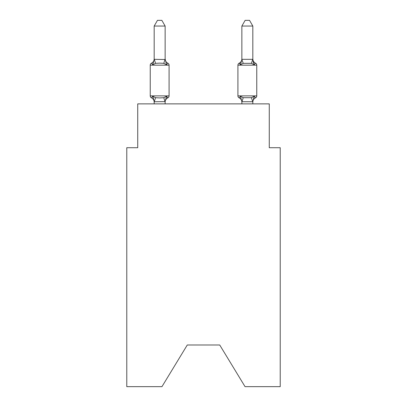 <?xml version="1.0" encoding="UTF-8"?>
<svg xmlns="http://www.w3.org/2000/svg" width="407" height="407" viewBox="0 0 407 407"><rect width="100%" height="100%" fill="white"/><g stroke="black" fill="none" stroke-linecap="round" stroke-linejoin="round"><path stroke-width="0.61" d="M219.724 344.999L245.039 386.65L280.225 386.65L280.225 147.71L269.261 147.71L269.261 103.871L137.739 103.871L137.739 147.71L126.775 147.71L126.775 386.65L161.961 386.65L187.276 344.999L219.724 344.999L187.276 344.999M252.823 102.177L252.823 102.177A4.823 4.823 0 0 1 255.535 97.838L254.192 96.296L255.535 97.838A2.193 2.193 0 0 0 256.766 95.869A2.193 2.193 0 0 1 255.535 97.838L254.192 96.296L255.535 97.838A2.193 2.193 0 0 0 256.766 95.869A2.193 2.193 0 0 1 255.535 97.838L254.192 96.296L255.535 97.838A2.193 2.193 0 0 0 256.766 95.869A2.193 2.193 0 0 1 255.535 97.838L254.192 96.296L255.535 97.838A2.193 2.193 0 0 0 256.766 95.869A2.193 2.193 0 0 1 255.535 97.838L254.192 96.296L255.535 97.838A2.193 2.193 0 0 0 256.766 95.869A2.193 2.193 0 0 1 255.535 97.838L254.192 96.296L255.535 97.838A2.193 2.193 0 0 0 256.766 95.869A2.193 2.193 0 0 1 255.535 97.838L254.192 96.296L255.535 97.838A2.193 2.193 0 0 0 256.766 95.869A2.193 2.193 0 0 1 255.535 97.838L254.192 96.296L255.535 97.838A2.193 2.193 0 0 0 256.766 95.869A2.193 2.193 0 0 1 255.535 97.838L254.192 96.296L255.535 97.838A2.193 2.193 0 0 0 256.766 95.869A2.193 2.193 0 0 1 255.535 97.838L254.192 96.296L255.535 97.838A2.193 2.193 0 0 0 256.766 95.869A2.193 2.193 0 0 1 255.535 97.838L254.192 96.296L255.535 97.838A2.193 2.193 0 0 0 256.766 95.869A2.193 2.193 0 0 1 255.535 97.838L254.192 96.296L255.535 97.838A2.193 2.193 0 0 0 256.766 95.869A2.193 2.193 0 0 1 255.535 97.838L254.192 96.296L255.535 97.838A2.193 2.193 0 0 0 256.766 95.869A2.193 2.193 0 0 1 255.535 97.838L254.192 96.296L255.535 97.838A2.193 2.193 0 0 0 256.766 95.869A2.193 2.193 0 0 1 255.535 97.838L254.192 96.296L255.535 97.838A2.193 2.193 0 0 0 256.766 95.869A2.193 2.193 0 0 1 255.535 97.838L254.192 96.296L255.535 97.838A2.193 2.193 0 0 0 256.766 95.869A2.193 2.193 0 0 1 255.535 97.838L254.192 96.296L255.535 97.838A2.193 2.193 0 0 0 256.766 95.869A2.193 2.193 0 0 1 255.535 97.838L254.192 96.296L255.535 97.838A2.193 2.193 0 0 0 256.766 95.869A2.193 2.193 0 0 1 255.535 97.838L254.192 96.296L255.535 97.838A2.193 2.193 0 0 0 256.766 95.869A2.193 2.193 0 0 1 255.535 97.838L254.192 96.296L255.535 97.838A2.193 2.193 0 0 0 256.766 95.869A2.193 2.193 0 0 1 255.535 97.838L254.192 96.296L255.535 97.838A2.193 2.193 0 0 0 256.766 95.869A2.193 2.193 0 0 1 255.535 97.838L254.192 96.296L255.535 97.838A2.193 2.193 0 0 0 256.766 95.869A2.193 2.193 0 0 1 255.535 97.838L254.192 96.296L255.535 97.838A2.193 2.193 0 0 0 256.766 95.869A2.193 2.193 0 0 1 255.535 97.838L254.192 96.296L255.535 97.838A2.193 2.193 0 0 0 256.766 95.869A2.193 2.193 0 0 1 255.535 97.838L254.192 96.296L255.535 97.838A2.193 2.193 0 0 0 256.766 95.869A2.193 2.193 0 0 1 255.535 97.838L254.192 96.296L255.535 97.838A2.193 2.193 0 0 0 256.766 95.869A2.193 2.193 0 0 1 255.535 97.838L254.192 96.296L255.535 97.838A2.193 2.193 0 0 0 256.766 95.869A2.193 2.193 0 0 1 255.535 97.838L254.192 96.296L255.535 97.838A2.193 2.193 0 0 0 256.766 95.869A2.193 2.193 0 0 1 255.535 97.838L254.192 96.296L255.535 97.838A2.193 2.193 0 0 0 256.766 95.869A2.193 2.193 0 0 1 255.535 97.838L254.192 96.296L255.535 97.838A2.193 2.193 0 0 0 256.766 95.869A2.193 2.193 0 0 1 255.535 97.838L254.192 96.296L255.535 97.838A2.193 2.193 0 0 0 256.766 95.869A2.193 2.193 0 0 1 255.535 97.838L254.192 96.296L255.535 97.838A2.193 2.193 0 0 0 256.766 95.869L256.766 65.176L237.917 65.176L237.917 95.869A2.193 2.193 0 0 0 239.148 97.838L240.491 96.296L239.148 97.838A4.823 4.823 0 0 1 241.86 102.177L241.86 101.526L241.86 102.177A4.823 4.823 0 0 0 239.148 97.838L240.491 96.296L239.148 97.838A4.823 4.823 0 0 1 241.86 102.177A4.823 4.823 0 0 0 239.148 97.838A4.823 4.823 0 0 1 241.86 102.177A4.823 4.823 0 0 0 239.148 97.838A4.823 4.823 0 0 1 241.86 102.177A4.823 4.823 0 0 0 239.148 97.838A4.823 4.823 0 0 1 241.86 102.177A4.823 4.823 0 0 0 239.148 97.838A4.823 4.823 0 0 1 241.86 102.177A4.823 4.823 0 0 0 239.148 97.838L240.491 96.296L239.148 97.838A4.823 4.823 0 0 1 241.86 102.177A4.823 4.823 0 0 0 239.148 97.838A4.823 4.823 0 0 1 241.86 102.177A4.823 4.823 0 0 0 239.148 97.838A4.823 4.823 0 0 1 241.86 102.177A4.823 4.823 0 0 0 239.148 97.838A4.823 4.823 0 0 1 241.86 102.177A4.823 4.823 0 0 0 239.148 97.838A4.823 4.823 0 0 1 241.86 102.177A4.823 4.823 0 0 0 239.148 97.838L240.491 96.296L239.148 97.838A4.823 4.823 0 0 1 241.86 102.177A4.823 4.823 0 0 0 239.148 97.838L240.491 96.296L239.148 97.838A4.823 4.823 0 0 1 241.86 102.177A4.823 4.823 0 0 0 239.148 97.838L240.491 96.296L239.148 97.838A4.823 4.823 0 0 1 241.86 102.177A4.823 4.823 0 0 0 239.148 97.838L240.491 96.296L239.148 97.838A4.823 4.823 0 0 1 241.86 102.177A4.823 4.823 0 0 0 239.148 97.838L240.491 96.296L239.148 97.838A4.823 4.823 0 0 1 241.86 102.177A4.823 4.823 0 0 0 239.148 97.838L240.491 96.296L239.148 97.838A2.193 2.193 0 0 1 237.917 95.869A2.193 2.193 0 0 0 239.148 97.838A2.193 2.193 0 0 1 237.917 95.869A2.193 2.193 0 0 0 239.148 97.838A2.193 2.193 0 0 1 237.917 95.869A2.193 2.193 0 0 0 239.148 97.838A2.193 2.193 0 0 1 237.917 95.869A2.193 2.193 0 0 0 239.148 97.838A2.193 2.193 0 0 1 237.917 95.869A2.193 2.193 0 0 0 239.148 97.838A2.193 2.193 0 0 1 237.917 95.869A2.193 2.193 0 0 0 239.148 97.838A2.193 2.193 0 0 1 237.917 95.869A2.193 2.193 0 0 0 239.148 97.838L240.491 96.296L239.148 97.838A2.193 2.193 0 0 1 237.917 95.869A2.193 2.193 0 0 0 239.148 97.838L240.491 96.296L239.148 97.838A2.193 2.193 0 0 1 237.917 95.869A2.193 2.193 0 0 0 239.148 97.838L240.491 96.296L239.148 97.838A2.193 2.193 0 0 1 237.917 95.869A2.193 2.193 0 0 0 239.148 97.838L240.491 96.296L239.148 97.838A2.193 2.193 0 0 1 237.917 95.869A2.193 2.193 0 0 0 239.148 97.838L240.491 96.296L239.148 97.838A2.193 2.193 0 0 1 237.917 95.869A2.193 2.193 0 0 0 239.148 97.838L240.491 96.296L239.148 97.838A2.193 2.193 0 0 1 237.917 95.869A2.193 2.193 0 0 0 239.148 97.838L240.491 96.296L239.148 97.838A2.193 2.193 0 0 1 237.917 95.869A2.193 2.193 0 0 0 239.148 97.838L240.491 96.296L239.148 97.838A2.193 2.193 0 0 1 237.917 95.869A2.193 2.193 0 0 0 239.148 97.838L240.491 96.296L243.228 97.705L251.455 97.705L254.192 96.296L252.823 101.725L241.86 101.725L240.491 96.296M241.86 59.432L240.491 64.749L239.148 63.207L240.491 64.749L241.005 63.014L240.491 64.749L241.005 63.014L240.491 64.749L241.005 63.014L240.491 64.749L241.005 63.014L240.491 64.749L241.005 63.014L240.491 64.749L241.005 63.014L240.491 64.749L241.005 63.014L240.491 64.749L241.005 63.014L240.491 64.749L241.005 63.014L240.491 64.749L241.005 63.014L240.491 64.749L241.005 63.014L240.491 64.749L241.005 63.014L240.491 64.749L241.005 63.014L240.491 64.749L241.005 63.014L240.491 64.749L241.005 63.014L240.491 64.749L241.005 63.014L240.491 64.749L239.148 63.207L240.491 64.749L243.228 63.339L251.455 63.339L254.192 64.749L253.047 61.167L254.192 64.749L255.535 63.207L254.192 64.749L253.047 61.167L254.192 64.749L255.535 63.207L254.192 64.749L253.047 61.167L254.192 64.749L255.535 63.207L254.192 64.749L253.047 61.167L254.192 64.749L255.535 63.207L254.192 64.749L253.047 61.167L254.192 64.749L255.535 63.207L254.192 64.749L253.047 61.167L254.192 64.749L255.535 63.207L254.192 64.749L253.047 61.167L254.192 64.749L255.535 63.207L254.192 64.749L253.047 61.167L254.192 64.749L255.535 63.207L254.192 64.749L253.047 61.167L254.192 64.749L255.535 63.207L254.192 64.749L253.047 61.167L254.192 64.749L255.535 63.207L254.192 64.749L253.047 61.167L254.192 64.749L255.535 63.207A2.193 2.193 0 0 1 256.766 65.176A2.193 2.193 0 0 0 255.535 63.207L254.192 64.749L253.047 61.167L254.192 64.749L255.535 63.207L254.192 64.749L255.535 63.207L254.192 64.749L253.047 61.167L254.192 64.749L255.535 63.207L254.192 64.749L255.535 63.207L254.192 64.749L253.047 61.167L254.192 64.749L255.535 63.207L254.192 64.749L255.535 63.207L254.192 64.749L253.047 61.167L254.192 64.749L255.535 63.207L254.192 64.749L255.535 63.207L254.192 64.749L253.047 61.167L254.192 64.749L255.535 63.207A4.823 4.823 0 0 1 252.823 58.873L252.823 58.873M241.86 58.873L241.86 58.873A4.823 4.823 0 0 1 239.148 63.207L239.774 63.507L239.148 63.207A2.193 2.193 0 0 0 237.917 65.176M165.14 101.613L154.268 101.755L152.808 96.296L151.465 97.838A2.193 2.193 0 0 1 150.234 95.869A2.193 2.193 0 0 0 151.465 97.838L152.808 96.296L151.465 97.838A2.193 2.193 0 0 1 150.234 95.869A2.193 2.193 0 0 0 151.465 97.838A2.193 2.193 0 0 1 150.234 95.869A2.193 2.193 0 0 0 151.465 97.838A2.193 2.193 0 0 1 150.234 95.869A2.193 2.193 0 0 0 151.465 97.838A2.193 2.193 0 0 1 150.234 95.869A2.193 2.193 0 0 0 151.465 97.838A2.193 2.193 0 0 1 150.234 95.869A2.193 2.193 0 0 0 151.465 97.838A2.193 2.193 0 0 1 150.234 95.869A2.193 2.193 0 0 0 151.465 97.838A2.193 2.193 0 0 1 150.234 95.869A2.193 2.193 0 0 0 151.465 97.838A2.193 2.193 0 0 1 150.234 95.869A2.193 2.193 0 0 0 151.465 97.838A2.193 2.193 0 0 1 150.234 95.869A2.193 2.193 0 0 0 151.465 97.838A2.193 2.193 0 0 1 150.234 95.869A2.193 2.193 0 0 0 151.465 97.838A2.193 2.193 0 0 1 150.234 95.869A2.193 2.193 0 0 0 151.465 97.838A2.193 2.193 0 0 1 150.234 95.869A2.193 2.193 0 0 0 151.465 97.838A2.193 2.193 0 0 1 150.234 95.869A2.193 2.193 0 0 0 151.465 97.838A2.193 2.193 0 0 1 150.234 95.869A2.193 2.193 0 0 0 151.465 97.838A2.193 2.193 0 0 1 150.234 95.869A2.193 2.193 0 0 0 151.465 97.838A2.193 2.193 0 0 1 150.234 95.869A2.193 2.193 0 0 0 151.465 97.838A2.193 2.193 0 0 1 150.234 95.869A2.193 2.193 0 0 0 151.465 97.838A2.193 2.193 0 0 1 150.234 95.869A2.193 2.193 0 0 0 151.465 97.838A2.193 2.193 0 0 1 150.234 95.869A2.193 2.193 0 0 0 151.465 97.838A2.193 2.193 0 0 1 150.234 95.869A2.193 2.193 0 0 0 151.465 97.838A2.193 2.193 0 0 1 150.234 95.869A2.193 2.193 0 0 0 151.465 97.838A2.193 2.193 0 0 1 150.234 95.869A2.193 2.193 0 0 0 151.465 97.838A2.193 2.193 0 0 1 150.234 95.869A2.193 2.193 0 0 0 151.465 97.838A2.193 2.193 0 0 1 150.234 95.869A2.193 2.193 0 0 0 151.465 97.838A2.193 2.193 0 0 1 150.234 95.869A2.193 2.193 0 0 0 151.465 97.838A2.193 2.193 0 0 1 150.234 95.869A2.193 2.193 0 0 0 151.465 97.838A2.193 2.193 0 0 1 150.234 95.869A2.193 2.193 0 0 0 151.465 97.838A2.193 2.193 0 0 1 150.234 95.869A2.193 2.193 0 0 0 151.465 97.838A2.193 2.193 0 0 1 150.234 95.869A2.193 2.193 0 0 0 151.465 97.838L152.808 96.296L151.465 97.838A2.193 2.193 0 0 1 150.234 95.869A2.193 2.193 0 0 0 151.465 97.838L152.808 96.296L151.465 97.838A2.193 2.193 0 0 1 150.234 95.869A2.193 2.193 0 0 0 151.465 97.838L152.808 96.296L151.465 97.838L152.808 96.296L151.465 97.838L152.808 96.296L151.465 97.838L152.808 96.296L151.465 97.838L152.808 96.296L151.465 97.838L152.808 96.296L151.465 97.838L152.808 96.296L151.465 97.838L152.808 96.296L151.465 97.838L152.808 96.296L151.465 97.838L152.808 96.296L151.465 97.838L152.808 96.296L151.465 97.838L152.808 96.296L151.465 97.838L152.808 96.296L151.465 97.838L152.808 96.296L151.465 97.838L152.808 96.296L155.545 97.705L159.656 97.924L163.772 97.705L166.509 96.296L167.852 97.838L167.226 97.538M166.509 64.749L163.772 63.339L159.656 63.121L155.545 63.339L152.808 64.749L151.465 63.207L152.808 64.749L151.465 63.207L152.808 64.749L151.465 63.207L152.808 64.749L151.465 63.207L152.808 64.749L151.465 63.207L152.808 64.749L151.465 63.207L152.808 64.749L151.465 63.207L152.808 64.749L151.465 63.207L152.808 64.749L151.465 63.207L152.808 64.749L151.465 63.207L152.808 64.749L151.465 63.207L152.808 64.749L151.465 63.207L152.808 64.749L151.465 63.207L152.808 64.749L151.465 63.207L152.808 64.749L151.465 63.207L152.808 64.749L151.465 63.207L152.808 64.749L151.465 63.207L152.808 64.749L151.465 63.207L152.808 64.749L151.465 63.207L152.808 64.749L151.465 63.207L152.808 64.749L151.465 63.207L152.808 64.749L151.465 63.207L152.808 64.749L151.465 63.207L152.808 64.749L151.465 63.207L152.808 64.749L151.465 63.207L152.808 64.749L151.465 63.207L152.808 64.749L151.465 63.207L152.808 64.749L151.465 63.207L152.808 64.749L151.465 63.207L152.808 64.749L151.465 63.207L152.808 64.749L151.465 63.207L152.808 64.749L151.465 63.207L152.808 64.749L154.177 59.32L165.14 59.519L165.14 58.873L166.509 64.749L167.852 63.207A2.193 2.193 0 0 1 169.083 65.176A2.193 2.193 0 0 0 167.852 63.207A2.193 2.193 0 0 1 169.083 65.176A2.193 2.193 0 0 0 167.852 63.207A2.193 2.193 0 0 1 169.083 65.176A2.193 2.193 0 0 0 167.852 63.207A2.193 2.193 0 0 1 169.083 65.176A2.193 2.193 0 0 0 167.852 63.207A2.193 2.193 0 0 1 169.083 65.176A2.193 2.193 0 0 0 167.852 63.207A2.193 2.193 0 0 1 169.083 65.176A2.193 2.193 0 0 0 167.852 63.207A2.193 2.193 0 0 1 169.083 65.176A2.193 2.193 0 0 0 167.852 63.207A2.193 2.193 0 0 1 169.083 65.176A2.193 2.193 0 0 0 167.852 63.207A2.193 2.193 0 0 1 169.083 65.176A2.193 2.193 0 0 0 167.852 63.207A2.193 2.193 0 0 1 169.083 65.176A2.193 2.193 0 0 0 167.852 63.207A2.193 2.193 0 0 1 169.083 65.176A2.193 2.193 0 0 0 167.852 63.207A2.193 2.193 0 0 1 169.083 65.176A2.193 2.193 0 0 0 167.852 63.207A2.193 2.193 0 0 1 169.083 65.176A2.193 2.193 0 0 0 167.852 63.207A2.193 2.193 0 0 1 169.083 65.176A2.193 2.193 0 0 0 167.852 63.207A2.193 2.193 0 0 1 169.083 65.176A2.193 2.193 0 0 0 167.852 63.207A2.193 2.193 0 0 1 169.083 65.176L169.083 95.869A2.193 2.193 0 0 1 167.852 97.838L166.509 96.296L167.852 97.838A4.823 4.823 0 0 0 165.14 102.177M154.177 102.177L154.177 102.177A4.823 4.823 0 0 0 151.465 97.838M165.14 101.526L166.509 96.296M165.14 26.048L154.177 26.048L157.468 20.35L161.849 20.35L165.14 26.048L165.14 59.519M241.86 103.871L241.86 101.526M240.491 64.749L239.148 63.207L240.491 64.749M252.823 59.32L252.823 26.048L241.86 26.048L241.86 59.32L252.823 59.32L254.192 64.749M165.14 58.873A4.823 4.823 0 0 0 167.852 63.207A2.193 2.193 0 0 1 169.083 65.176L150.234 65.176A2.193 2.193 0 0 1 151.465 63.207A4.823 4.823 0 0 0 154.177 58.873M150.234 65.176L150.234 95.869L169.083 95.869M154.177 26.048L154.177 59.32M165.14 103.871L165.14 101.725M154.177 103.871L154.177 101.725M241.86 59.519L243.228 63.339M252.823 103.871L252.823 101.725M241.86 26.048L245.151 20.35L249.532 20.35L252.823 26.048M155.545 97.705L154.268 101.755M163.772 97.705L165.049 101.755M154.268 59.295L155.545 63.339M165.049 59.295L163.772 63.339M237.917 95.869L256.766 95.869M252.732 101.755L251.455 97.705M241.951 101.755L243.228 97.705M251.455 63.339L252.732 59.295"/></g></svg>

